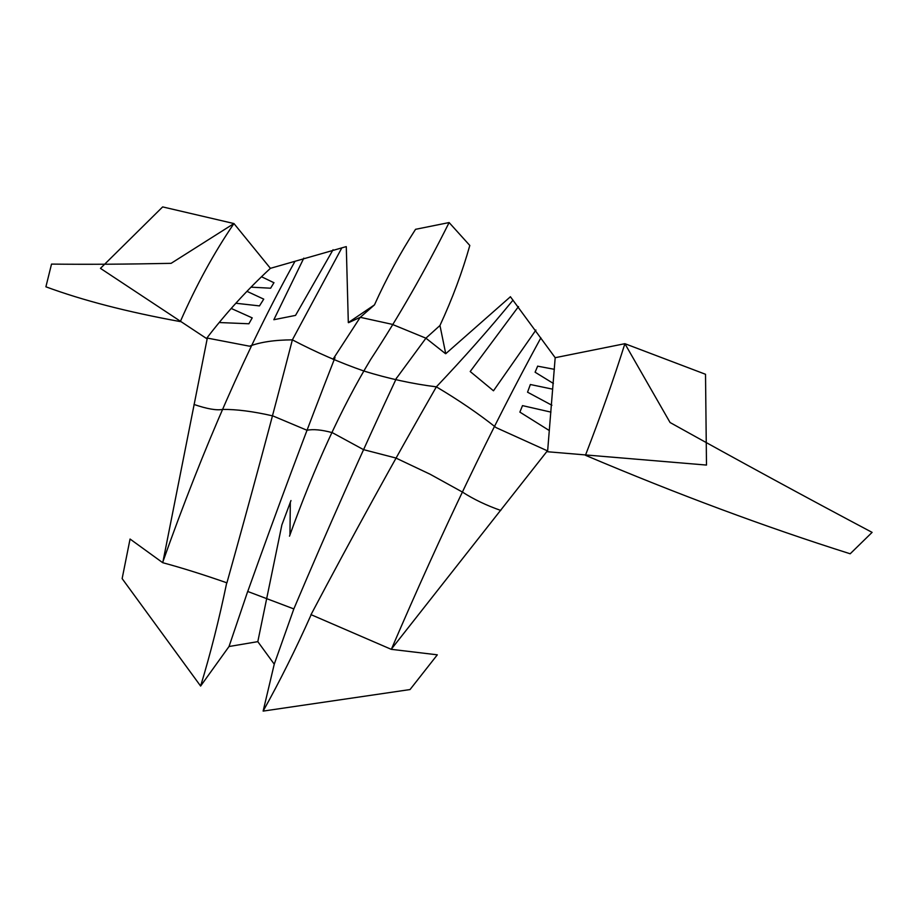 <?xml version="1.0" encoding="UTF-8"?>
<svg xmlns="http://www.w3.org/2000/svg" width="918" height="918" viewBox="0 0 918 918"><rect width="100%" height="100%" fill="white"/><g stroke="black" fill="none" stroke-linecap="round" stroke-linejoin="round"><path stroke-width="1.38" d="M310.904 614.601L391.24 649.324L437.312 654.821L410.036 689.556L263.133 711.094C279.783 681.271 295.791 649.129 311.156 614.704M391.217 649.313L547.369 450.864M510.408 296.766L445.735 353.717L439.963 325.488C452.379 298.694 462.328 272.015 469.809 245.473L449.12 222.558L415.556 229.316C400.133 253.173 386.432 278.361 374.464 304.891L360.212 317.376M547.633 451.025L555.183 357.699L510.374 296.686M555.183 357.699L624.894 343.688L670.071 422.521C739.862 461.375 807.209 497.992 872.1 532.371L850.194 553.784C765.819 527.161 677.576 494.332 585.443 455.282C600.831 415.498 613.97 378.296 624.894 343.688L705.517 374.28L706.493 465.07L547.656 451.759M226.953 582.85C203.326 574.599 181.925 567.886 162.727 562.7L130.058 539.038L122.14 578.615L200.617 686.056L229.03 646.513L257.809 641.648L274.252 664.173L263.133 711.094M311.018 614.635C352.214 536.697 393.983 460.767 436.36 386.845C463.888 357.848 489.443 328.942 513.024 300.117M391.343 649.336C442.063 531.258 491.899 427.444 540.863 337.87M271.751 600.544L293.84 608.921L274.252 664.173M226.918 582.827C250.212 499.599 272.026 418.608 292.372 339.855C316.09 352.305 340.05 362.736 364.251 371.136C388.371 378.606 412.4 383.839 436.36 386.845C458.702 400.133 478.645 413.731 496.168 427.662M496.076 427.616L547.644 450.945M445.471 353.637L425.929 338.191L392.147 324.318L360.235 317.318L348.576 322.677M293.726 609.173C327.623 529.078 361.944 451.92 396.714 377.688M395.394 379.731L425.929 338.191M439.974 325.488L425.837 338.226M535.928 330.055L493.482 390.793L470.2 371.526L518.498 306.578M522.514 405.607L519.875 412.113L548.941 430.324M522.491 405.618L550.938 412.125M527.54 392.181L551.902 405.263M527.563 392.124L530.352 384.516L552.579 389.152M537.696 366.087L535.091 372.215L553.405 383.472M537.707 366.179L554.403 369.323M332.316 432.665L363.517 449.636L395.555 457.933M395.612 457.898L430.094 474.227L462.351 492.025C473.573 499.266 486.379 505.393 500.769 510.442M162.761 562.711L207.307 338.134M206.86 338.054C226.069 312.981 247.252 289.732 270.408 268.331L346.247 246.609M270.408 268.331L233.952 223.556L171.104 263.34C126.891 264.246 87.026 264.499 51.523 264.097L45.9 286.806C82.666 300.393 127.476 311.982 180.318 321.598C196.188 285.349 214.066 252.668 233.952 223.556L162.658 206.906L100.452 268.366L206.86 338.731M346.293 246.701L348.312 322.585L374.464 304.891M200.617 686.056C210.417 653.914 219.115 619.489 226.723 582.769M249.558 346.189C260.483 342.047 274.746 339.935 292.372 339.855L341.863 247.814M162.589 562.631C203.578 446.997 247.699 346.591 294.942 261.401M271.636 600.51L247.688 591.456L229.03 646.513M249.639 346.212L206.894 337.996M247.653 591.731C276.582 510.603 305.705 432.527 335.024 357.515M332.982 359.294L360.235 317.318M303.812 258.142L273.851 319.716L295.539 315.39L333.062 249.742M248.824 323.767L219.976 322.562M252.232 317.892L231.6 308.62M259.473 305.901L235.892 303.25M259.507 305.855L263.741 299.142L247.481 291.58M273.977 282.652L270.626 288.206L251.222 287.173M273.851 282.687L261.584 276.788M248.881 323.779L252.221 317.858M332.282 432.653C321.644 429.785 313.21 428.993 307.002 430.267L272.91 415.934C253.322 411.425 236.534 409.267 222.558 409.417C216.602 410.575 207.078 408.923 193.996 404.459M257.809 641.648L281.872 524.889M289.491 536.169C314.599 466.413 341.645 407.523 370.642 359.5C398.779 316.641 424.931 270.994 449.12 222.558M281.872 524.901L290.983 500.551M289.962 534.93L290.317 502.307"/></g></svg>

